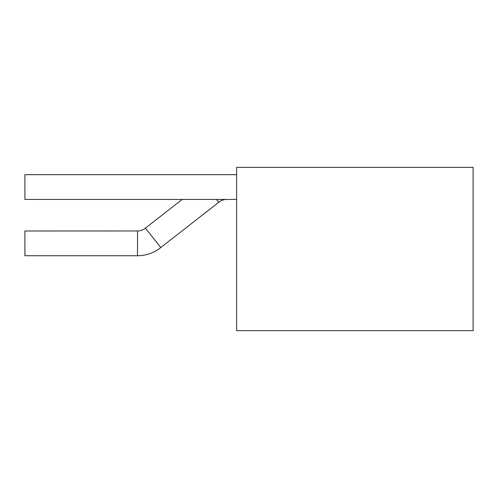 <?xml version="1.0" encoding="UTF-8"?>
<svg xmlns="http://www.w3.org/2000/svg" width="498" height="498" viewBox="0 0 498 498"><rect width="100%" height="100%" fill="white"/><g stroke="black" fill="none" stroke-linecap="round" stroke-linejoin="round"><path stroke-width="0.75" d="M236.606 199.443L24.9 199.443L24.9 174.667L236.606 174.667M473.1 167.365L236.606 167.365L236.606 330.641L473.1 330.641L473.1 167.359M182.175 199.443L145.273 228.24A12.388 12.388 0 0 1 137.516 230.966L24.9 230.991L24.9 255.748M137.516 255.729L24.9 255.729M160.81 247.55L145.41 228.14M218.915 202.176L160.798 247.531A37.163 37.163 0 0 1 137.516 255.742L137.516 230.972M216.568 199.443L218.778 202.275M226.677 199.449A12.388 12.388 0 0 0 218.921 202.176L218.933 202.188"/></g></svg>

